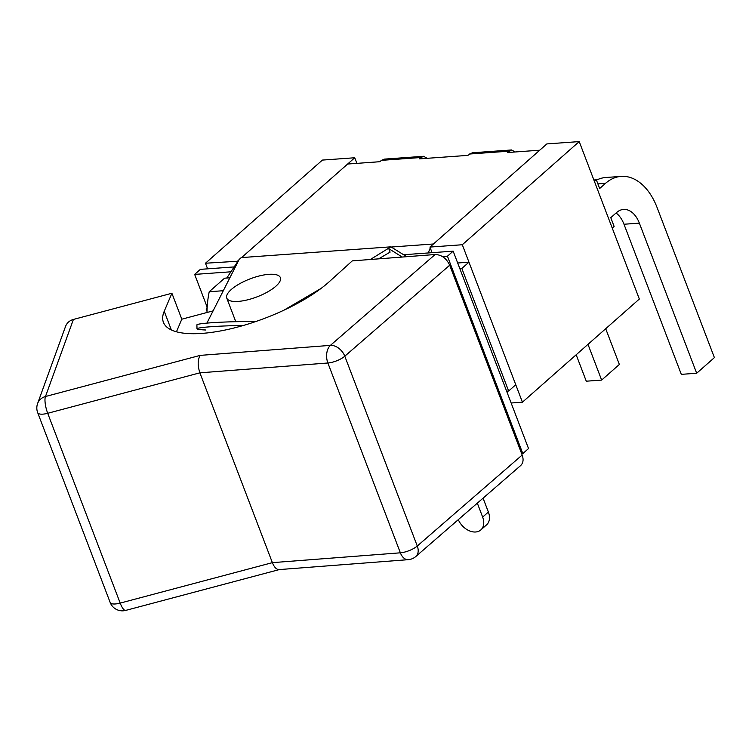 <?xml version="1.0" encoding="UTF-8"?>
<svg xmlns="http://www.w3.org/2000/svg" width="752" height="752" viewBox="0 0 752 752"><rect width="100%" height="100%" fill="white"/><g stroke="black" fill="none" stroke-linecap="round" stroke-linejoin="round"><path stroke-width="1.13" d="M432.09 252.672L429.947 247.07L462.301 244.738L522.424 402.188L511.144 402.997M207.618 268.84L205.475 263.228L237.961 261.226M205.475 263.228L322.392 160.082L354.747 157.76L356.89 163.363M429.947 247.07L546.854 143.923L579.219 141.592L639.341 299.042L522.424 402.188M354.747 157.76L241.589 257.588L347.631 164.03L379.873 161.708L381.414 160.355L421.073 157.506L423.658 156.284L427.117 158.315M238.675 260.154L237.829 260.897M579.219 141.592L462.301 244.738M423.658 156.284L384.328 159.123L381.414 160.355M391.19 247.032L433.434 243.986L539.748 150.203L507.497 152.524L511.623 149.958L472.294 152.788L467.838 155.382L419.531 158.86L421.073 157.506M511.623 149.958L515.082 151.979M428.443 252.935A19.825 12.474 -94.1 0 1 430.313 248.038M461.841 268.455L468.957 262.175L515.759 384.742L508.643 391.021L461.841 268.455L459.82 268.605M457.677 262.993L468.957 262.175M506.622 391.162L508.643 391.021M597.887 183.892L605.51 183.347A59.211 37.252 -94.1 0 1 621.161 176.391L605.792 177.5A59.211 37.252 85.9 0 0 596.449 180.132M621.161 176.391A59.211 37.252 -94.1 0 1 657.079 207.505L714.4 357.614L696.681 373.246L681.312 374.355L623.991 224.246L639.36 223.137A26.085 16.412 85.9 0 0 623.54 209.432A26.085 16.412 85.9 0 0 616.649 212.496L610.784 217.666L614.111 226.39L612.231 228.053M605.51 183.347L599.654 188.517L596.327 179.794L593.873 179.972M594.437 181.458L596.327 179.794M639.36 223.137L696.681 373.246M616.057 213.013A26.085 16.412 -94.1 0 1 623.991 224.246M587.989 344.35L601.638 380.089L619.357 364.457L605.708 328.718M576.173 354.765L586.269 381.198L601.638 380.089M230.92 271.792L194.665 274.405L207.185 307.201M194.665 274.405L200.38 269.357L234.163 266.922M458.297 519.651A15.914 11.148 -131.4 0 0 480.848 529.916L486.563 524.868A15.914 11.148 -131.4 0 0 488.377 512.046L483.075 498.162M480.848 529.916A15.914 11.148 -131.4 0 0 482.652 517.094L477.323 503.144M521.662 453.672L522.819 453.588L528.534 448.549L453.165 251.159L403.589 254.731M522.819 453.588L447.44 256.206L453.165 251.159M447.44 256.206L442.486 256.564M65.546 326.406L37.6 403.542A13.038 11.797 19.9 0 1 45.477 396.511L73.405 319.44L171.907 293.261L164.227 311.281A96.51 32.421 159.1 0 0 163.41 322.298A96.51 32.421 159.1 0 0 232.923 328.267A96.51 32.421 159.1 0 0 329.31 281.652L352.293 260.878L435.135 254.514L330.391 345.375A13.038 9.033 49.1 0 1 344.792 356.204L449.696 265.212C446.425 258.303 441.565 254.731 435.135 254.514M520.619 465.591C523.223 463.072 523.749 459.547 522.179 455.026L449.696 265.212M228.533 292.359A28.689 9.635 -20.9 0 0 226.766 298.102A28.689 9.635 -20.9 0 0 257.005 296.871A28.689 9.635 -20.9 0 0 280.374 277.629A28.689 9.635 -20.9 0 0 257.043 276.557A28.689 9.635 -20.9 0 0 228.533 292.359M171.907 293.261L181.805 319.196L176.447 331.792M181.805 319.196L213.098 310.877M73.405 319.44C69.551 320.559 66.928 322.871 65.556 326.387M522.179 455.026L417.275 546.018A13.038 4.38 159.1 0 1 400.365 552.814A13.038 8.122 -94.4 0 0 408.251 559.667L279.02 569.602C276.473 569.574 274.254 567.252 272.374 562.646L199.891 372.832L327.881 363A13.038 4.38 -20.9 0 0 344.792 356.204L417.275 546.018A13.038 9.033 49.1 0 1 415.8 556.518L520.591 465.61M125.697 610.408A13.038 13.038 0 0 1 110.159 602.455A13.038 4.38 159.1 0 0 120.188 603.104L272.374 562.646L400.365 552.814L327.881 363A13.038 8.122 -94.4 0 1 330.391 345.375L200.229 355.376C197.635 359.7 197.513 365.519 199.891 372.832L47.705 413.29L120.188 603.104A13.038 3.675 75.1 0 0 125.697 610.408L279.293 569.584M206.988 312.503A150.804 105.694 48.6 0 1 209.225 291.729L223.306 290.714M229.849 277.817L224.566 278.193L209.225 291.729M378.623 258.857L390.1 252.127L388.784 248.677L402.254 257.043M226.756 278.033L239.145 259.459L241.232 257.607L390.88 246.835L406.766 256.695M207.016 311.347L206.114 308.997L207.176 307.418M205.484 329.996L205.616 329.987A4.437 2.792 -94.1 0 1 205.484 329.996A37.826 2.247 178.6 0 1 196.996 328.774L196.902 324.873A37.826 2.247 -1.4 0 1 216.792 322.42A37.826 2.247 -1.4 0 1 255.586 321.612M243.31 325.494A37.826 2.247 178.6 0 0 196.996 328.774M206.903 323.106L239.145 259.459M390.88 246.835L370.36 259.496M321.16 288.354L283.965 310.172M493.914 381.001L458.767 288.975M469.38 154.028L509.038 151.171M482.652 517.094L488.377 512.046M164.227 311.281L171.362 329.959M200.229 355.376L45.477 396.511A13.038 3.675 75.1 0 0 47.705 413.29A13.038 4.38 -20.9 0 1 37.675 412.641L110.159 602.455M226.766 298.102L235.78 321.706M408.251 559.667A13.038 13.038 0 0 0 415.8 556.518M37.6 403.542A13.038 13.038 0 0 0 37.675 412.641"/></g></svg>
